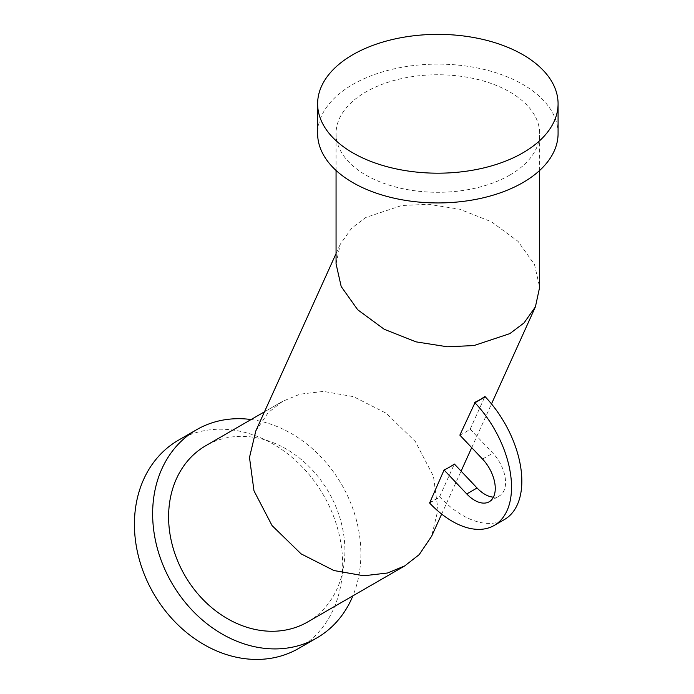 <?xml version="1.0" encoding="UTF-8"?>
<svg xmlns="http://www.w3.org/2000/svg" width="694" height="694" viewBox="0 0 694 694"><rect width="100%" height="100%" fill="white"/><g stroke="black" fill="none" stroke-linecap="round" stroke-linejoin="round"><path stroke-width="0.52" stroke-dasharray="3.47 2.6" d="M255.8 430.983L268.248 412.566L282.701 401.288L299.938 394.183L323.612 391.407L353.506 396.656L386.358 413.338L415.385 441.61L433.464 476.344L437.957 509.717L431.651 536.202M307.659 621.963A101.792 83.115 60 0 0 328.739 492.246A101.792 83.115 60 0 0 205.866 445.652M282.701 401.288L264.475 411.811L282.701 401.288M336.061 263.85L340.286 244.227L351.693 228.126L365.868 217.448L401.765 205.511L428.424 204.296L459.619 209.206L491.421 221.776L518.002 241.304L534.501 264.527L539.646 287.229M509.83 175.079A101.792 58.773 180 0 1 398.894 187.822A101.792 58.773 180 0 1 336.061 133.526A101.792 58.773 180 0 1 365.868 91.972A101.792 58.773 180 0 1 476.804 79.229A101.792 58.773 180 0 1 539.646 133.526A101.792 58.773 180 0 1 509.83 175.079M429.291 502.682A101.792 76.791 24.3 0 0 434.609 499.888A101.792 76.791 24.3 0 0 439.597 496.731L454.379 464.043M459.853 435.129A101.792 76.791 24.3 0 0 465.171 432.336A101.792 76.791 24.3 0 0 470.159 429.178L484.941 396.491M251.098 419.532A120.227 98.166 -120 0 1 341.769 484.724A120.227 98.166 -120 0 1 352.89 595.842M178.427 440.204A120.227 98.166 -120 0 1 323.56 495.238A120.227 98.166 -120 0 1 298.654 648.439M558.08 133.526A120.227 69.417 -0 0 0 522.868 84.442A120.227 69.417 -0 0 0 391.841 69.4A120.227 69.417 -0 0 0 317.626 133.526M439.597 496.731L439.909 497.06A83.792 48.38 -120 0 0 504.477 519.511M470.159 429.178L492.844 453.13A29.148 16.829 60 0 1 499.524 495.802A29.148 16.829 60 0 1 493.434 497.147M482.538 459.072L492.844 453.13M429.603 503.011L439.909 497.06M336.061 170.464L336.061 133.526M336.061 253.579L340.286 244.227M441.662 514.072L461.094 471.122M471.712 447.647L491.499 403.917M539.646 170.464L539.646 133.526M489.227 501.753L499.524 495.802"/><path stroke-width="1.04" d="M441.662 514.072L431.651 536.202L419.202 554.627L404.741 565.905L307.659 621.963A101.792 83.115 60 0 1 184.778 575.361A101.792 83.115 60 0 1 205.858 445.652A101.792 83.115 60 0 0 205.858 445.652L264.475 411.811L205.858 445.652M539.646 170.464L539.646 287.229L535.412 306.843L524.013 322.953L509.83 333.623L473.933 345.569L447.283 346.774L416.079 341.864L384.276 329.303L357.696 309.767L341.196 286.544L336.061 263.85L336.061 170.464M307.659 621.963L404.741 565.905L387.504 573.01L363.829 575.777L333.935 570.537L301.083 553.855L272.057 525.575L253.987 490.849L249.484 457.476L255.8 430.983L336.061 253.579M444.073 469.994L466.758 493.946A29.148 16.829 60 0 0 489.227 501.753A29.148 16.829 60 0 0 482.538 459.072L459.853 435.129L474.948 402.772A83.792 48.38 -120 0 1 494.171 525.462A83.792 48.38 -120 0 1 429.603 503.011L444.073 469.994A101.792 76.791 -155.7 0 0 449.4 467.201A101.792 76.791 -155.7 0 0 454.379 464.043L477.064 487.995A29.148 16.829 60 0 0 493.434 497.147M494.171 525.462L504.477 519.511A83.792 48.38 -120 0 0 485.253 396.821L484.941 396.491A101.792 76.791 -155.7 0 1 479.962 399.649A101.792 76.791 -155.7 0 1 474.635 402.442M352.89 595.842A120.227 98.166 -120 0 1 316.872 637.925A120.227 98.166 -120 0 1 171.748 582.891A120.227 98.166 -120 0 1 196.645 429.681A120.227 98.166 -120 0 1 251.098 419.532M316.872 637.925L298.654 648.439A120.227 98.166 -120 0 1 153.53 593.405A120.227 98.166 -120 0 1 178.427 440.204L196.645 429.681M317.626 103.779L317.626 133.526A120.227 69.417 -0 0 0 352.838 182.609A120.227 69.417 -0 0 0 483.857 197.66A120.227 69.417 -0 0 0 558.08 133.526L558.08 103.779A120.227 69.417 -0 0 0 522.868 54.696A120.227 69.417 -0 0 0 391.841 39.653A120.227 69.417 -0 0 0 317.626 103.779A120.227 69.417 -0 0 0 352.838 152.862A120.227 69.417 -0 0 0 483.857 167.905A120.227 69.417 -0 0 0 558.08 103.779M466.758 493.946L477.064 487.995M474.948 402.772L485.253 396.821M461.094 471.122L471.712 447.647M491.499 403.917L535.412 306.843"/></g></svg>
